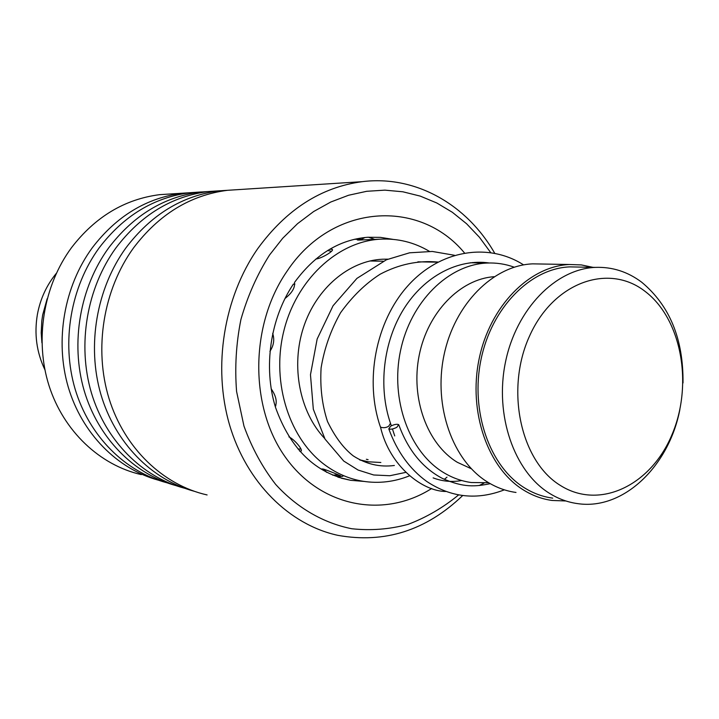 <?xml version="1.0" encoding="UTF-8"?>
<svg xmlns="http://www.w3.org/2000/svg" width="719" height="719" viewBox="0 0 719 719"><rect width="100%" height="100%" fill="white"/><g stroke="black" fill="none" stroke-linecap="round" stroke-linejoin="round"><path stroke-width="1.08" d="M644.934 291.267C608.58 262.929 553.531 282.163 529.561 336.016C505.026 389.491 520.556 461.239 560.344 485.424C599.79 510.436 651.09 485.109 671.995 434.644C693.431 384.503 681.666 318.859 644.934 291.267M683.014 382.966C683.463 339.08 669.686 305.485 641.681 282.208C627.687 271.701 612.22 266.758 595.287 267.387C555.544 268.978 516.287 309.017 505.475 362.124C494.447 415.169 514.103 471.601 549.487 493.333C558.438 498.887 567.875 502.32 577.788 503.642C623.292 510.391 668.958 466.289 679.859 409.605M578.993 267.064L569.709 266.884C530.379 268.439 491.625 307.588 481.011 359.518C470.181 411.385 489.657 466.622 524.681 487.976C533.552 493.432 542.89 496.82 552.704 498.132M514.193 267.18C505.43 264.017 496.362 262.633 486.988 263.046C448.359 264.583 410.639 301.656 400.492 350.791C390.138 399.863 409.408 452.233 443.839 472.716C452.503 477.919 461.625 481.182 471.206 482.521L488.65 482.728M494.079 276.707C460.187 279.044 427.724 312.226 419.186 355.348C410.468 398.416 427.275 444.144 457.338 462.308L471.322 468.761M541.955 264.017L532.653 263.855C493.18 265.455 454.444 304.137 443.947 355.411C433.224 406.621 452.871 461.176 488.048 482.359C496.901 487.743 506.221 491.104 516.008 492.452M592.968 267.342L581.374 264.925L569.484 264.502C529.373 266.165 489.864 306.15 479.079 359.149C468.069 412.086 487.994 468.411 523.729 490.142C532.716 495.67 542.189 499.103 552.129 500.46L565.592 500.963M490.655 252.54L479.438 237.27L466.613 223.78L452.341 212.276L436.81 202.992L420.238 196.107L402.847 191.784L384.917 190.149L366.735 191.29L348.58 195.253L330.794 202.012L313.673 211.521L297.549 223.663L282.72 238.25L269.499 255.056C257.078 274.739 247.552 296.237 240.91 319.542C236.138 343.43 234.691 367.418 236.587 391.504L243.957 426.052C251.83 447.847 262.39 467.296 275.647 484.39C297.091 507.947 323.478 523.099 351.726 528.735C370.725 530.784 389.5 529.337 408.041 524.376C426.124 517.545 442.94 507.758 458.488 495.023M462.551 495.67C426.133 530.541 384.521 543.762 337.723 535.313C289.46 524.744 246.536 482.719 229.514 424.74C212.599 366.771 223.78 297.432 257.69 248.72C286.279 209.481 321.132 187.129 362.259 181.664C415.672 174.996 466.919 204.708 494.699 253.232M171.661 193.896L159.645 194.66C124.603 199.19 95.232 216.85 71.514 247.651C43.365 285.847 34.503 339.925 49.009 385.627C63.64 431.328 100.013 465.274 141.328 474.621M240.182 189.492L227.429 190.31C190.202 195.173 158.89 214.397 133.464 248.01C103.302 289.703 93.668 348.832 109.054 398.641C124.558 448.44 163.276 485.127 207.099 494.942M231.797 190.032L219.124 190.85C182.168 195.667 151.08 214.702 125.861 247.965C96.562 288.409 86.72 345.426 100.804 394.129C115.022 442.814 151.592 479.69 193.923 491.185M219.969 190.751L208.276 191.542C171.652 196.305 140.87 215.098 115.93 247.911C86.783 288.004 77.14 344.599 91.394 392.808C105.783 440.999 142.47 477.308 184.72 488.282M212.815 191.254L200.349 192.054C163.986 196.781 133.428 215.385 108.677 247.866C79.926 287.339 70.3 342.954 84.141 390.516C98.117 438.069 134.04 474.172 175.67 485.541M201.338 191.937L189.978 192.719C153.947 197.392 123.686 215.754 99.204 247.812C70.606 286.953 61.169 342.163 75.171 389.258C89.3 436.334 125.322 471.898 166.88 482.773M194.678 192.413L182.401 193.204C146.622 197.842 116.577 216.033 92.284 247.776C64.063 286.324 54.644 340.599 68.251 387.074C81.984 433.539 117.278 468.914 158.234 480.148M489.244 262.983C458.363 258.489 424.578 275.871 403.889 308.793C383.227 341.759 378.068 387.289 390.498 423.329L388.691 426.232C386.175 427.769 383.452 428.084 380.522 427.176L380.261 426.376M396.834 427.302L398.694 424.632C396.906 423.886 394.228 424.399 390.669 426.178L388.79 428.848C390.579 429.603 393.257 429.09 396.834 427.302M361.055 239.274L357.361 239.966L358.763 240.065L379.911 239.193C397.616 238.205 414.108 242.249 429.387 251.326M315.83 259.038C321.95 258.498 335.935 249.745 331.783 249.286L329.733 249.268M336.959 475.016L340.411 475.861C343.161 476.769 328.682 470.639 323.298 469.076L321.824 468.95C321.537 469.3 322.795 470.1 325.599 471.322M368.092 459.657L366.348 459.27M380.845 462.488L368.505 461.814L360.093 460.079M284.94 298.538C291.914 293.091 295.096 287.861 294.484 282.828M269.922 351.312C273.768 345.587 274.685 339.602 272.681 333.346M275.278 406.612C277.336 401.705 275.961 395.756 271.171 388.781M299.562 451.074L299.976 451.146C305.054 452.305 295.212 439.803 288.912 436.873M409.506 475.807C394.354 481.901 378.859 483.716 363.023 481.263C349.946 479.115 337.723 474.019 326.336 465.966C289.82 440.226 271.108 383.506 283.61 331.854C295.949 280.131 337.229 241.719 379.911 239.193M324.637 438.41C299.643 412.131 290.683 366.25 303.562 327.19C316.405 288.094 349.227 260.655 382.661 259.208L387.892 259.164M56.325 273.337C46.618 285.182 40.309 298.87 37.406 314.383C34.099 333.931 36.597 352.382 44.902 369.737M41.918 342.855L41.208 332.906L41.792 320.908L42.664 314.967L47.139 298.78M341.246 478.18L350.746 480.31L364.182 481.442M446.993 477.146L444.351 479.366M431.679 488.489C384.359 518.705 321.078 507.623 285.362 457.14C249.394 407.017 249.861 324.736 287.061 271.18C332.196 203.126 419.725 198.651 464.465 252.926M392.871 239.346L380.378 237.369L367.643 237.27C339.287 239.625 314.931 254.652 294.574 282.36M569.709 266.884L595.287 267.387M369.818 260.979L383.236 261.222M417.874 261.833L437.7 262.183M470.37 262.759L486.988 263.046M532.653 263.855L569.484 264.502M337.912 477.137L350.746 480.31C315.551 473.426 290.467 449.114 275.512 407.376C263.109 367.319 270.299 318.292 293.379 284.104M208.276 191.542L219.124 190.85M227.429 190.31L362.259 181.664M189.978 192.719L200.349 192.054M159.645 194.66L182.401 193.204M390.453 423.284L391.37 425.801M392.43 428.982L394.74 435.921M433.126 477.883C442.464 481.415 451.99 482.305 461.724 480.526M437.961 262.04C418.116 260.26 398.847 264.313 380.153 274.209C365.603 283.52 352.409 296.354 340.581 312.702C330.776 330.129 324.287 348.526 321.105 367.885C319.955 387.119 322.094 405.004 327.505 421.523C334.973 436.873 343.556 448.332 353.254 455.882C366.178 464.195 379.884 467.395 394.363 465.481M490.268 483.671C475.34 486.637 463.827 487.913 442.311 478.378C422.682 468.042 408.221 450.319 398.937 425.199M380.477 427.131C364.398 381.196 375.498 321.833 407.799 285.883C439.938 249.906 488.291 242.249 523.585 264.88M504.379 489.837C476.958 500.424 451.056 497.611 426.664 481.397C409.686 469.058 397.059 451.541 388.79 428.848M380.522 427.176C389.689 466.586 422.88 491.338 445.717 491.481M479.133 485.559L484.04 483.096M472.985 262.803L472.473 262.534M454.489 255.281L432.299 251.452L409.569 252.809L386.418 259.784L356.921 278.388L333.059 305.755L317.16 339L310.473 374.707L313.322 409.246L325.042 439.111L343.727 461.05L358.089 470.046L373.7 474.98L389.815 475.735L405.777 472.383M359.617 459.827L368.505 461.814M354.35 239.31L360.893 239.283M299.976 451.146L300.785 451.119M294.898 284.059L293.37 284.113M331.504 251.335L327.675 250.5M374.015 239.103L368.452 237.225M365.063 237.495L360.075 240.029M332.78 475.214L338.02 474.711M324.197 469.327L326.633 472.374M298.017 448.98L301.018 449.069M274.964 405.561L275.835 405.849M334.452 475.313L337.858 476.526L342.846 476.32"/></g></svg>
